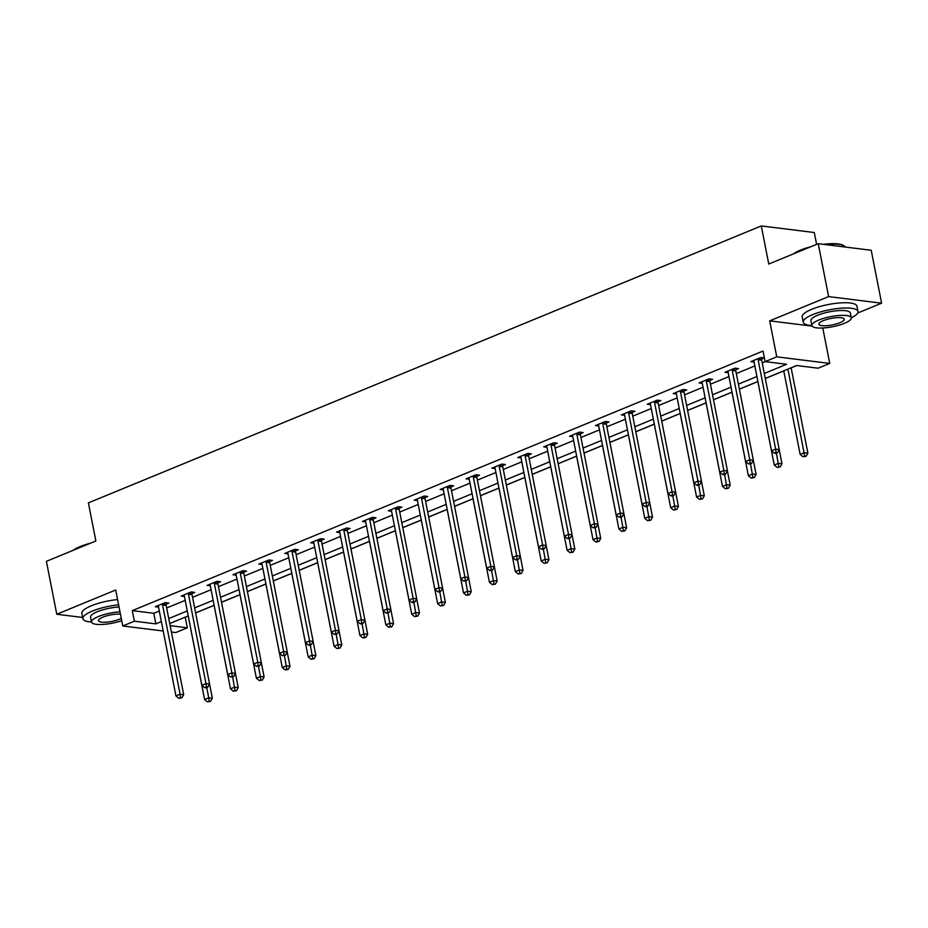 <?xml version="1.0" encoding="UTF-8"?>
<svg xmlns="http://www.w3.org/2000/svg" width="928" height="928" viewBox="0 0 928 928"><rect width="100%" height="100%" fill="white"/><g stroke="black" fill="none" stroke-linecap="round" stroke-linejoin="round"><path stroke-width="1.39" d="M185.159 617.19L187.375 627.792L175.752 632.571L171.39 632.026M816.605 244.354L814.285 232.534L761.285 225.945L88.392 502.883L95.862 540.978L46.4 561.336L56.782 614.255L82.638 617.468M761.285 225.945L768.767 264.039L818.229 243.693L871.218 250.27L881.6 303.189L828.611 296.6L769.683 320.856L776.748 356.839L829.736 363.428L818.113 368.207L796.63 365.539L765.275 378.438M857.681 313.026L881.6 303.189M822.788 327.99L829.736 363.428M185.298 617.201L188.21 616.006M195.634 612.956L214.101 605.346M221.525 602.295L240.004 594.686M247.416 591.635L265.895 584.037M273.308 580.986L291.786 573.376M299.21 570.326L317.678 562.716M325.102 559.665L343.569 552.067M350.993 549.016L369.472 541.407M376.884 538.356L395.363 530.746M402.775 527.696L421.254 520.098M428.678 517.047L447.145 509.437M454.569 506.386L473.036 498.777M480.46 495.726L498.939 488.128M506.352 485.077L524.83 477.468M532.243 474.417L550.722 466.807M558.146 463.756L576.613 456.158M584.037 453.108L602.516 445.498M609.928 442.447L628.407 434.838M635.819 431.787L654.298 424.189M661.71 421.138L680.189 413.528M687.613 410.478L706.08 402.868M713.504 399.817L731.983 392.219M739.396 389.168L757.874 381.559M765.287 378.508L783.766 370.898M791.143 367.871L796.769 365.551M818.229 243.693L828.611 296.6M764.301 373.474L786.608 364.286L765.124 361.618L763.048 351.039L132.31 610.624L153.793 613.292L159.291 611.03M166.669 607.991L185.182 600.37M192.572 597.33L211.074 589.709M218.463 586.67L236.976 579.06M244.354 576.021L262.868 568.4M270.245 565.361L288.759 557.74M296.136 554.7L314.65 547.091M322.039 544.052L340.541 536.43M347.93 533.391L366.444 525.77M373.822 522.731L392.335 515.121M399.713 512.082L418.226 504.461M425.604 501.422L444.118 493.8M451.507 490.761L470.009 483.152M477.398 480.112L495.912 472.491M503.289 469.452L521.803 461.831M529.18 458.792L547.694 451.182M555.072 448.143L573.585 440.522M580.974 437.482L599.476 429.861M606.866 426.822L625.379 419.212M632.757 416.173L651.27 408.552M658.648 405.513L677.162 397.892M684.539 394.852L703.053 387.243M710.442 384.204L728.956 376.582M736.333 373.543L754.847 365.922M762.224 362.883L765.264 361.642M761.714 359.066L764.394 357.964L760.821 357.524L750.856 361.618L754.081 362.013M735.823 369.727L738.502 368.625L734.93 368.172L724.965 372.279L728.178 372.673M709.92 380.387L712.611 379.274L709.027 378.833L699.074 382.928L702.287 383.334M684.029 391.036L686.72 389.934L683.136 389.493L673.183 393.588L676.396 393.982M658.138 401.696L660.829 400.594L657.244 400.142L647.28 404.248L650.505 404.643M632.246 412.357L634.926 411.243L631.353 410.802L621.389 414.897L624.614 415.303M606.355 423.006L609.035 421.904L605.462 421.463L595.498 425.558L598.711 425.952M580.452 433.666L583.144 432.564L579.559 432.112L569.606 436.218L572.82 436.612M554.561 444.326L557.252 443.213L553.668 442.772L543.715 446.867L546.928 447.273M528.67 454.975L531.361 453.873L527.777 453.432L517.812 457.527L521.037 457.922M502.779 465.636L505.458 464.534L501.886 464.081L491.921 468.188L495.146 468.582M476.888 476.296L479.567 475.182L475.994 474.742L466.03 478.836L469.243 479.242M450.985 486.945L453.676 485.843L450.092 485.402L440.139 489.497L443.352 489.891M425.094 497.605L427.785 496.503L424.2 496.051L414.248 500.157L417.461 500.552M399.202 508.266L401.894 507.152L398.309 506.711L388.345 510.806L391.57 511.212M373.311 518.914L375.991 517.812L372.418 517.372L362.454 521.466L365.678 521.861M347.42 529.575L350.1 528.473L346.515 528.02L336.562 532.127L339.776 532.521M321.517 540.235L324.208 539.122L320.624 538.681L310.671 542.776L313.884 543.182M295.626 550.884L298.317 549.782L294.733 549.341L284.78 553.436L287.993 553.83M269.735 561.544L272.426 560.442L268.842 559.99L258.877 564.096L262.102 564.491M243.844 572.205L246.523 571.091L242.95 570.65L232.986 574.745L236.211 575.151M217.941 582.854L220.632 581.752L217.048 581.311L207.095 585.406L210.308 585.8M192.05 593.514L194.741 592.412L191.156 591.96L181.204 596.066L184.417 596.46M166.158 604.174L168.85 603.061L165.265 602.62L155.301 606.715L158.526 607.121M163.212 631.005L122.763 625.982L115.71 589.999L56.782 614.255M122.763 625.982L134.386 621.203L155.869 623.871L161.368 621.609M132.31 610.624L134.386 621.203M765.124 361.618L776.748 356.839M170.137 625.646L187.375 627.792M777.107 467.434L780.204 466.923L777.107 467.434L774.254 465.056L757.863 381.489L739.384 389.099M732.006 392.138L713.493 399.748M725.325 488.743L728.422 488.244L725.325 488.743L722.471 486.376L706.069 402.81L687.602 410.408M680.212 413.447L661.699 421.068M673.542 510.064L676.628 509.553L673.542 510.064L670.677 507.686L654.286 424.119L635.808 431.717M628.43 434.756L609.916 442.378M602.539 445.417L584.025 453.038M576.636 456.077L558.122 463.687M550.745 466.726L532.231 474.347M544.075 563.342L547.16 562.844L544.075 563.342L541.21 560.976L524.819 477.398L506.34 485.008M498.962 488.047L480.449 495.656M473.071 498.696L454.558 506.317M447.168 509.356L428.655 516.977M440.498 605.972L443.584 605.462L440.498 605.972L437.633 603.594L421.242 520.028L402.764 527.626M395.386 530.665L376.872 538.286M369.495 541.326L350.981 548.947M343.592 551.986L325.09 559.596M317.701 562.635L299.187 570.256M291.81 573.295L273.296 580.916M265.918 583.956L247.405 591.565M259.237 680.56L262.334 680.062L259.237 680.56L256.383 678.194L239.992 594.628L221.514 602.226M214.124 605.265L195.622 612.886M188.233 615.925L169.72 623.535M168.745 618.57L187.259 610.949M194.648 607.91L213.15 600.3M220.539 597.261L239.053 589.64M246.43 586.6L264.944 578.979M272.322 575.94L290.835 568.33M298.213 565.291L316.726 557.67M324.116 554.631L342.618 547.01M350.007 543.97L368.52 536.361M375.898 533.322L394.412 525.7M401.789 522.661L420.303 515.04M427.68 512.001L446.194 504.391M453.583 501.352L472.085 493.731M479.474 490.692L497.988 483.07M505.366 480.031L523.879 472.422M531.257 469.382L549.77 461.761M557.148 458.722L575.662 451.101M583.051 448.062L601.553 440.452M608.942 437.413L627.456 429.792M634.833 426.752L653.347 419.131M660.724 416.092L679.238 408.482M686.616 405.443L705.129 397.822M712.518 394.783L731.032 387.162M738.41 384.122L756.923 376.513M153.793 613.292L155.869 623.871M769.683 320.856L812.116 326.122M758.13 358.626L758.095 358.974A2.227 1.705 -82.9 0 0 758.13 359.809L775.657 449.14L771.504 450.846L753.977 361.526A2.227 1.705 -82.9 0 0 753.71 360.783L753.548 360.516M761.865 357.651L761.679 359.414A2.227 1.705 -82.9 0 0 761.714 360.261L779.23 449.581L775.657 449.14L776.028 452.539L774.358 453.224L775.796 453.398L777.455 452.713L776.028 452.539M777.455 452.713L779.23 449.581M771.504 450.846L774.358 453.224M783.754 370.84L800.145 454.407L804.298 452.702L807.882 453.142L791.132 367.801M804.669 456.089L803.01 456.773L806.096 456.274L804.669 456.089L787.907 369.124M803.01 456.773L800.145 454.407M807.882 453.142L806.096 456.274M793.544 253.843A27.225 6.96 -11.1 0 1 800.481 250.108A27.225 6.96 -11.1 0 1 810.724 246.778M823.449 244.331A27.225 6.96 -11.1 0 1 843.366 245.41L844.109 245.885A27.886 7.134 168.9 0 0 825.386 244.574M845.28 247.045A27.886 7.134 168.9 0 0 844.109 245.885M807.116 248.263A27.886 7.134 168.9 0 0 800.18 250.688A27.886 7.134 168.9 0 0 794.844 253.309M851.278 317.828A27.886 7.134 168.9 0 0 857.994 311.46A27.886 7.134 168.9 0 0 841.406 308.189A27.886 7.134 168.9 0 0 812.719 314.615A27.886 7.134 168.9 0 0 803.254 322.202A27.886 7.134 168.9 0 0 811.872 325.566A20.08 5.139 168.9 0 0 823.82 327.932A20.08 5.139 168.9 0 0 844.468 323.304A20.08 5.139 168.9 0 0 851.289 317.84A20.08 5.139 168.9 0 0 839.341 315.474A20.08 5.139 168.9 0 0 818.693 320.102A20.08 5.139 168.9 0 0 811.872 325.566L810.921 320.705A20.08 5.139 -11.1 0 1 817.73 315.23A20.08 5.139 -11.1 0 1 838.39 310.613A20.08 5.139 -11.1 0 1 850.326 312.968L851.289 317.84M857.994 311.46L856.95 306.17A27.886 7.134 168.9 0 0 840.362 302.899A27.886 7.134 168.9 0 0 811.687 309.314A27.886 7.134 168.9 0 0 802.221 316.912L803.254 322.202M823.275 320.67A12.946 3.306 168.9 0 0 818.879 324.197A12.946 3.306 168.9 0 0 826.581 325.716A12.946 3.306 168.9 0 0 839.886 322.735A12.946 3.306 168.9 0 0 844.283 319.209A12.946 3.306 168.9 0 0 836.58 317.689A12.946 3.306 168.9 0 0 823.275 320.67M73.173 550.316A27.225 6.96 -11.1 0 1 80.11 546.58A27.225 6.96 -11.1 0 1 90.352 543.24M86.733 544.736A27.886 7.134 168.9 0 0 79.808 547.16A27.886 7.134 168.9 0 0 74.472 549.782M118.622 604.859A27.886 7.134 168.9 0 0 92.348 611.076A27.886 7.134 168.9 0 0 82.882 618.674A27.886 7.134 168.9 0 0 91.501 622.027A20.08 5.139 168.9 0 0 121.719 620.67M117.578 599.569A27.886 7.134 168.9 0 0 91.315 605.787A27.886 7.134 168.9 0 0 81.838 613.385L82.882 618.674M120.002 611.888A20.08 5.139 168.9 0 0 98.322 616.575A20.08 5.139 168.9 0 0 91.501 622.038L90.55 617.166A20.08 5.139 -11.1 0 1 97.359 611.703A20.08 5.139 -11.1 0 1 119.039 607.016M120.443 614.174A12.946 3.306 168.9 0 0 102.904 617.143A12.946 3.306 168.9 0 0 98.507 620.67A12.946 3.306 168.9 0 0 106.198 622.189A12.946 3.306 168.9 0 0 119.515 619.208A12.946 3.306 168.9 0 0 121.278 618.384M732.238 369.286L732.204 369.634A2.227 1.705 -82.9 0 0 732.238 370.469L749.766 459.789L745.613 461.506L728.086 372.174A2.227 1.705 -82.9 0 0 727.807 371.444L727.656 371.165M735.974 368.3L735.776 370.075A2.227 1.705 -82.9 0 0 735.811 370.91L753.339 460.242L749.766 459.789L750.126 463.188L748.467 463.872L749.905 464.058L751.564 463.374L750.126 463.188M751.564 463.374L753.339 460.242M745.613 461.506L748.467 463.872M706.347 379.935L706.312 380.283A2.227 1.705 -82.9 0 0 706.347 381.13L723.863 470.45L719.722 472.155L702.194 382.835A2.227 1.705 -82.9 0 0 701.916 382.092L701.754 381.826M710.071 378.96L709.885 380.735A2.227 1.705 -82.9 0 0 709.92 381.57L727.448 470.89L723.863 470.45L724.234 473.848L722.576 474.533L724.014 474.707L725.673 474.022L724.234 473.848M725.673 474.022L727.448 470.89M719.722 472.155L722.576 474.533M774.254 465.056L778.406 463.35L781.979 463.803L779.207 449.639M778.778 466.749L776.4 453.142M781.979 463.803L780.204 466.923M731.96 392.15L748.362 475.716L752.515 474.011L756.088 474.452L753.316 460.288M752.875 477.41L751.216 478.094L754.313 477.584L752.875 477.41L750.508 463.803M751.216 478.094L748.362 475.716M756.088 474.452L754.313 477.584M680.456 390.595L680.41 390.943A2.227 1.705 -82.9 0 0 680.444 391.778L697.972 481.11L693.819 482.815L676.303 393.495A2.227 1.705 -82.9 0 0 676.025 392.753L675.862 392.486M684.18 389.621L683.994 391.384A2.227 1.705 -82.9 0 0 684.029 392.231L701.556 481.551L697.972 481.11L698.343 484.509L696.684 485.193L698.111 485.367L699.77 484.683L698.343 484.509M699.77 484.683L701.556 481.551M693.819 482.815L696.684 485.193M654.553 401.256L654.518 401.604A2.227 1.705 -82.9 0 0 654.553 402.439L672.081 491.759L667.928 493.476L650.4 404.144A2.227 1.705 -82.9 0 0 650.134 403.413L649.971 403.135M658.288 400.27L658.103 402.044A2.227 1.705 -82.9 0 0 658.138 402.891L675.665 492.211L672.081 491.759L672.452 495.158L670.793 495.842L672.22 496.028L673.879 495.343L672.452 495.158M673.879 495.343L675.665 492.211M667.928 493.476L670.793 495.842M628.662 411.904L628.627 412.252A2.227 1.705 -82.9 0 0 628.662 413.099L646.19 502.419L642.037 504.124L624.509 414.804A2.227 1.705 -82.9 0 0 624.242 414.062L624.08 413.795M632.397 410.93L632.212 412.705A2.227 1.705 -82.9 0 0 632.246 413.54L649.762 502.86L646.19 502.419L646.561 505.818L644.89 506.502L646.329 506.676L647.988 505.992L646.561 505.818M647.988 505.992L649.762 502.86M642.037 504.124L644.89 506.502M722.471 486.376L726.612 484.671L730.197 485.112L727.413 470.948M726.984 488.058L724.617 474.463M730.197 485.112L728.422 488.244M680.178 413.459L696.568 497.025L700.721 495.32L704.306 495.772L701.522 481.609M701.092 498.719L699.434 499.403L702.519 498.904L701.092 498.719L698.726 485.112M699.434 499.403L696.568 497.025M704.306 495.772L702.519 498.904M670.677 507.686L674.83 505.98L678.414 506.421L675.63 492.258M675.201 509.379L672.823 495.772M678.414 506.421L676.628 509.553M602.771 422.565L602.736 422.913A2.227 1.705 -82.9 0 0 602.771 423.748L620.298 513.08L616.146 514.785L598.618 425.465A2.227 1.705 -82.9 0 0 598.34 424.722L598.189 424.456M606.506 421.59L606.309 423.354A2.227 1.705 -82.9 0 0 606.344 424.2L623.871 513.52L620.298 513.08L620.658 516.478L618.999 517.163L620.438 517.337L622.096 516.652L620.658 516.478M622.096 516.652L623.871 513.52M616.146 514.785L618.999 517.163M628.395 434.78L644.786 518.346L648.939 516.641L652.512 517.082L649.739 502.918M649.31 520.028L647.64 520.712L650.737 520.214L649.31 520.028L646.932 506.433M647.64 520.712L644.786 518.346M652.512 517.082L650.737 520.214M576.88 433.225L576.845 433.573A2.227 1.705 -82.9 0 0 576.88 434.408L594.396 523.728L590.254 525.445L572.727 436.114A2.227 1.705 -82.9 0 0 572.448 435.383L572.286 435.104M580.603 432.239L580.418 434.014A2.227 1.705 -82.9 0 0 580.452 434.861L597.98 524.181L594.396 523.728L594.767 527.127L593.108 527.812L596.205 527.313L594.767 527.127M596.205 527.313L597.98 524.181M590.254 525.445L593.108 527.812M602.492 445.428L618.895 529.006L623.048 527.29L626.62 527.742L623.848 513.578M623.407 530.688L621.748 531.373L624.846 530.874L623.407 530.688L621.041 517.082M621.748 531.373L618.895 529.006M626.62 527.742L624.846 530.874M550.988 443.874L550.942 444.222A2.227 1.705 -82.9 0 0 550.977 445.069L568.504 534.389L564.352 536.094L546.836 446.774A2.227 1.705 -82.9 0 0 546.557 446.032L546.395 445.765M554.712 442.9L554.526 444.674A2.227 1.705 -82.9 0 0 554.561 445.51L572.089 534.83L568.504 534.389L568.876 537.788L567.217 538.472L568.644 538.646L570.302 537.962L568.876 537.788M570.302 537.962L572.089 534.83M564.352 536.094L567.217 538.472M576.601 456.089L593.004 539.655L597.145 537.95L600.729 538.391L597.945 524.227M597.516 541.349L595.857 542.033L598.954 541.523L597.516 541.349L595.15 527.742M595.857 542.033L593.004 539.655M600.729 538.391L598.954 541.523M525.086 454.534L525.051 454.882A2.227 1.705 -82.9 0 0 525.086 455.718L542.613 545.049L538.46 546.754L520.933 457.434A2.227 1.705 -82.9 0 0 520.666 456.692L520.504 456.425M528.821 453.56L528.635 455.323A2.227 1.705 -82.9 0 0 528.67 456.17L546.198 545.49L542.613 545.049L542.984 548.448L541.326 549.132L542.752 549.306L544.411 548.622L542.984 548.448M544.411 548.622L546.198 545.49M538.46 546.754L541.326 549.132M550.71 466.749L567.101 550.316L571.254 548.61L574.838 549.051L572.054 534.888M571.625 551.998L569.966 552.682L573.052 552.183L571.625 551.998L569.247 538.402M569.966 552.682L567.101 550.316M574.838 549.051L573.052 552.183M499.194 465.195L499.16 465.543A2.227 1.705 -82.9 0 0 499.194 466.378L516.722 555.698L512.569 557.415L495.042 468.083A2.227 1.705 -82.9 0 0 494.763 467.352L494.612 467.074M502.93 464.209L502.744 465.984A2.227 1.705 -82.9 0 0 502.779 466.83L520.295 556.15L516.722 555.698L517.082 559.097L515.423 559.781L516.861 559.967L518.52 559.282L517.082 559.097M518.52 559.282L520.295 556.15M512.569 557.415L515.423 559.781M541.21 560.976L545.362 559.259L548.947 559.712L546.163 545.548M545.734 562.658L543.356 549.051M548.947 559.712L547.16 562.844M473.303 475.844L473.268 476.192A2.227 1.705 -82.9 0 0 473.303 477.038L490.819 566.358L486.678 568.064L469.15 478.744A2.227 1.705 -82.9 0 0 468.872 478.001L468.721 477.734M477.027 474.869L476.841 476.644A2.227 1.705 -82.9 0 0 476.876 477.479L494.404 566.799L490.819 566.358L491.19 569.757L489.532 570.442L490.97 570.616L492.629 569.931L491.19 569.757M492.629 569.931L494.404 566.799M486.678 568.064L489.532 570.442M498.928 488.058L515.318 571.625L519.471 569.92L523.044 570.36L520.272 556.197M519.842 573.318L518.172 574.003L521.269 573.492L519.842 573.318L517.464 559.712M518.172 574.003L515.318 571.625M523.044 570.36L521.269 573.492M447.412 486.504L447.377 486.852A2.227 1.705 -82.9 0 0 447.412 487.687L464.928 577.019L460.787 578.724L443.259 489.404A2.227 1.705 -82.9 0 0 442.981 488.662L442.818 488.395M451.136 485.53L450.95 487.293A2.227 1.705 -82.9 0 0 450.985 488.14L468.512 577.46L464.928 577.019L465.299 580.418L463.64 581.102L466.738 580.592L465.299 580.418M466.738 580.592L468.512 577.46M460.787 578.724L463.64 581.102M473.025 498.719L489.427 582.285L493.568 580.58L497.153 581.021L494.38 566.857M493.94 583.979L492.281 584.652L495.378 584.153L493.94 583.979L491.573 570.372M492.281 584.652L489.427 582.285M497.153 581.021L495.378 584.153M421.509 497.164L421.474 497.512A2.227 1.705 -82.9 0 0 421.509 498.348L439.037 587.668L434.884 589.384L417.368 500.053A2.227 1.705 -82.9 0 0 417.09 499.322L416.927 499.044M425.244 496.178L425.059 497.953A2.227 1.705 -82.9 0 0 425.094 498.8L442.621 588.12L439.037 587.668L439.408 591.066L437.749 591.751L439.176 591.936L440.835 591.252L439.408 591.066M440.835 591.252L442.621 588.12M434.884 589.384L437.749 591.751M447.134 509.368L463.536 592.946L467.677 591.229L471.262 591.681L468.478 577.518M468.048 594.628L466.39 595.312L469.487 594.813L468.048 594.628L465.682 581.021M466.39 595.312L463.536 592.946M471.262 591.681L469.487 594.813M395.618 507.813L395.583 508.161A2.227 1.705 -82.9 0 0 395.618 509.008L413.146 598.328L408.993 600.033L391.465 510.713A2.227 1.705 -82.9 0 0 391.198 509.971L391.036 509.704M399.353 506.839L399.168 508.614A2.227 1.705 -82.9 0 0 399.202 509.449L416.73 598.769L413.146 598.328L413.517 601.727L411.858 602.411L413.285 602.585L414.944 601.901L413.517 601.727M414.944 601.901L416.73 598.769M408.993 600.033L411.858 602.411M437.633 603.594L441.786 601.889L445.37 602.33L442.586 588.166M442.157 605.288L439.779 591.681M445.37 602.33L443.584 605.462M369.727 518.474L369.692 518.822A2.227 1.705 -82.9 0 0 369.727 519.657L387.254 608.988L383.102 610.694L365.574 521.374A2.227 1.705 -82.9 0 0 365.296 520.631L365.145 520.364M373.462 517.499L373.276 519.262A2.227 1.705 -82.9 0 0 373.311 520.109L390.827 609.429L387.254 608.988L387.614 612.387L385.955 613.072L389.052 612.561L387.614 612.387M389.052 612.561L390.827 609.429M383.102 610.694L385.955 613.072M395.351 530.688L411.742 614.255L415.895 612.55L419.479 612.99L416.695 598.827M416.266 615.948L414.607 616.621L417.693 616.122L416.266 615.948L413.888 602.342M414.607 616.621L411.742 614.255M419.479 612.99L417.693 616.122M343.836 529.134L343.801 529.482A2.227 1.705 -82.9 0 0 343.836 530.317L361.352 619.637L357.21 621.354L339.683 532.022A2.227 1.705 -82.9 0 0 339.404 531.292L339.254 531.013M347.559 528.148L347.374 529.923A2.227 1.705 -82.9 0 0 347.408 530.77L364.936 620.09L361.352 619.637L361.723 623.036L360.064 623.72L361.502 623.906L363.161 623.222L361.723 623.036M363.161 623.222L364.936 620.09M357.21 621.354L360.064 623.72M369.46 541.337L385.851 624.915L390.004 623.198L393.576 623.651L390.804 609.487M390.363 626.597L388.704 627.282L391.802 626.783L390.363 626.597L387.997 612.99M388.704 627.282L385.851 624.915M393.576 623.651L391.802 626.783M317.944 539.783L317.898 540.131A2.227 1.705 -82.9 0 0 317.933 540.978L335.46 630.298L331.319 632.003L313.792 542.683A2.227 1.705 -82.9 0 0 313.513 541.94L313.351 541.674M321.668 538.808L321.482 540.583A2.227 1.705 -82.9 0 0 321.517 541.418L339.045 630.738L335.46 630.298L335.832 633.696L334.173 634.381L337.27 633.87L335.832 633.696M337.27 633.87L339.045 630.738M331.319 632.003L334.173 634.381M343.557 551.998L359.96 635.564L364.101 633.859L367.685 634.3L364.913 620.136M364.472 637.258L362.813 637.942L365.91 637.432L364.472 637.258L362.106 623.651M362.813 637.942L359.96 635.564M367.685 634.3L365.91 637.432M292.042 550.443L292.007 550.791A2.227 1.705 -82.9 0 0 292.042 551.626L309.569 640.958L305.416 642.663L287.9 553.343A2.227 1.705 -82.9 0 0 287.622 552.601L287.46 552.334M295.777 549.469L295.591 551.232A2.227 1.705 -82.9 0 0 295.626 552.079L313.154 641.399L309.569 640.958L309.94 644.357L308.282 645.041L309.708 645.215L311.367 644.531L309.94 644.357M311.367 644.531L313.154 641.399M305.416 642.663L308.282 645.041M317.666 562.658L334.068 646.224L338.21 644.519L341.794 644.96L339.01 630.796M338.581 647.918L336.922 648.591L340.019 648.092L338.581 647.918L336.214 634.311M336.922 648.591L334.068 646.224M341.794 644.96L340.019 648.092M266.15 561.104L266.116 561.452A2.227 1.705 -82.9 0 0 266.15 562.287L283.678 651.607L279.525 653.324L261.998 563.992A2.227 1.705 -82.9 0 0 261.731 563.261L261.568 562.983M269.886 560.118L269.7 561.892A2.227 1.705 -82.9 0 0 269.735 562.739L287.251 652.059L283.678 651.607L284.049 655.006L282.39 655.69L285.476 655.191L284.049 655.006M285.476 655.191L287.251 652.059M279.525 653.324L282.39 655.69M291.775 573.307L308.166 656.885L312.318 655.168L315.903 655.62L313.119 641.457M312.69 658.567L311.031 659.251L314.116 658.752L312.69 658.567L310.312 644.96M311.031 659.251L308.166 656.885M315.903 655.62L314.116 658.752M240.259 571.752L240.224 572.1A2.227 1.705 -82.9 0 0 240.259 572.947L257.787 662.267L253.634 663.972L236.106 574.652A2.227 1.705 -82.9 0 0 235.828 573.91L235.677 573.643M243.994 570.778L243.809 572.553A2.227 1.705 -82.9 0 0 243.844 573.388L261.36 662.708L257.787 662.267L258.146 665.666L256.488 666.35L259.585 665.84L258.146 665.666M259.585 665.84L261.36 662.708M253.634 663.972L256.488 666.35M265.884 583.967L282.274 667.534L286.427 665.828L290 666.269L287.228 652.106M286.798 669.227L285.14 669.912L288.225 669.401L286.798 669.227L284.42 655.62M285.14 669.912L282.274 667.534M290 666.269L288.225 669.401M214.368 582.413L214.333 582.761A2.227 1.705 -82.9 0 0 214.368 583.596L231.884 672.928L227.743 674.633L210.215 585.313A2.227 1.705 -82.9 0 0 209.937 584.57L209.786 584.304M218.092 581.438L217.906 583.202A2.227 1.705 -82.9 0 0 217.941 584.048L235.468 673.368L231.884 672.928L232.255 676.326L230.596 677.011L233.694 676.5L232.255 676.326M233.694 676.5L235.468 673.368M227.743 674.633L230.596 677.011M256.383 678.194L260.536 676.489L264.109 676.93L261.336 662.766M260.896 679.888L258.529 666.281M264.109 676.93L262.334 680.062M188.477 593.073L188.43 593.421A2.227 1.705 -82.9 0 0 188.465 594.256L205.993 683.576L201.84 685.293L184.324 595.962A2.227 1.705 -82.9 0 0 184.046 595.231L183.883 594.952M192.2 592.087L192.015 593.862A2.227 1.705 -82.9 0 0 192.05 594.709L209.577 684.029L205.993 683.576L206.364 686.975L204.705 687.66L206.132 687.845L207.791 687.161L206.364 686.975M207.791 687.161L209.577 684.029L212.326 698.239L210.54 701.371L207.454 701.881L210.54 701.371M201.84 685.293L204.705 687.66M214.09 605.276L230.492 688.854L234.633 687.138L238.218 687.59L235.445 673.426M235.004 690.536L233.346 691.221L236.443 690.722L235.004 690.536L232.638 676.93M233.346 691.221L230.492 688.854M238.218 687.59L236.443 690.722M162.574 603.722L162.539 604.07A2.227 1.705 -82.9 0 0 162.574 604.917L180.102 694.237L175.949 695.942L158.433 606.622A2.227 1.705 -82.9 0 0 158.154 605.88L157.992 605.613M166.309 602.748L166.124 604.522A2.227 1.705 -82.9 0 0 166.158 605.358L183.686 694.678L180.102 694.237L180.473 697.636L178.814 698.32L181.9 697.81L180.473 697.636M181.9 697.81L183.686 694.678M175.949 695.942L178.814 698.32M188.198 615.937L204.589 699.503L208.742 697.798L206.747 687.59M209.113 701.197L208.742 697.798L212.326 698.239M207.454 701.881L204.589 699.503M758.095 358.974L761.679 359.414M758.13 359.809L761.714 360.261M732.204 369.634L735.776 370.075M732.238 370.469L735.811 370.91M706.312 380.283L709.885 380.735M706.347 381.13L709.92 381.57M680.41 390.943L683.994 391.384M680.444 391.778L684.029 392.231M654.518 401.604L658.103 402.044M654.553 402.439L658.138 402.891M628.627 412.252L632.212 412.705M628.662 413.099L632.246 413.54M602.736 422.913L606.309 423.354M602.771 423.748L606.344 424.2M576.845 433.573L580.418 434.014M576.88 434.408L580.452 434.861M550.942 444.222L554.526 444.674M550.977 445.069L554.561 445.51M525.051 454.882L528.635 455.323M525.086 455.718L528.67 456.17M499.16 465.543L502.744 465.984M499.194 466.378L502.779 466.83M473.268 476.192L476.841 476.644M473.303 477.038L476.876 477.479M447.377 486.852L450.95 487.293M447.412 487.687L450.985 488.14M421.474 497.512L425.059 497.953M421.509 498.348L425.094 498.8M395.583 508.161L399.168 508.614M395.618 509.008L399.202 509.449M369.692 518.822L373.276 519.262M369.727 519.657L373.311 520.109M343.801 529.482L347.374 529.923M343.836 530.317L347.408 530.77M317.898 540.131L321.482 540.583M317.933 540.978L321.517 541.418M292.007 550.791L295.591 551.232M292.042 551.626L295.626 552.079M266.116 561.452L269.7 561.892M266.15 562.287L269.735 562.739M240.224 572.1L243.809 572.553M240.259 572.947L243.844 573.388M214.333 582.761L217.906 583.202M214.368 583.596L217.941 584.048M188.43 593.421L192.015 593.862M188.465 594.256L192.05 594.709M162.539 604.07L166.124 604.522M162.574 604.917L166.158 605.358"/></g></svg>
